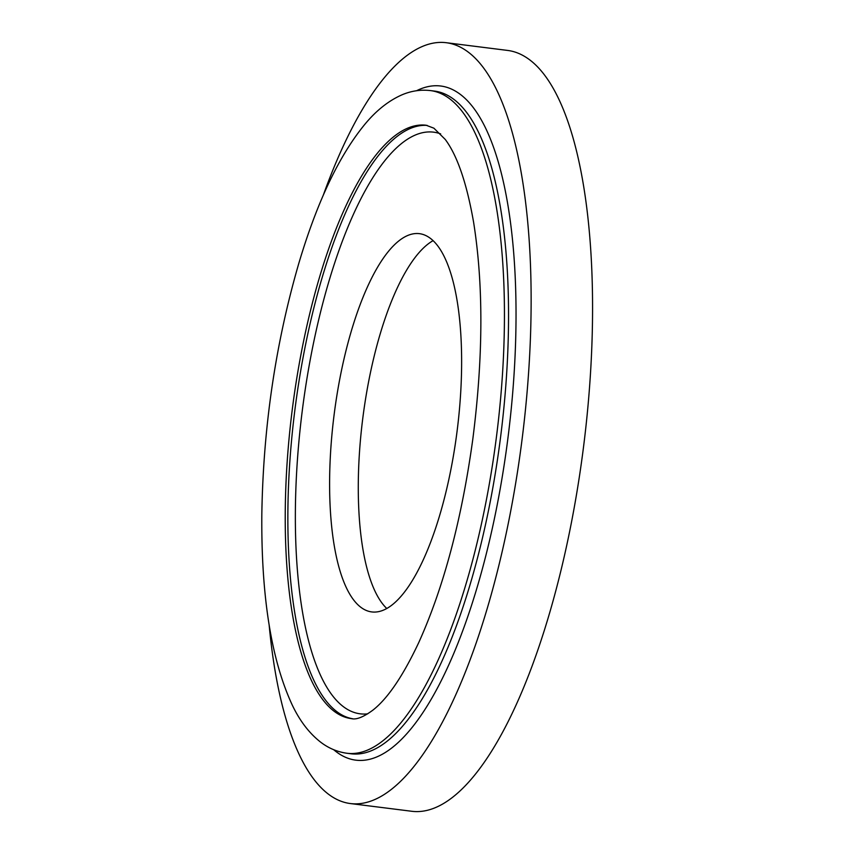 <?xml version="1.0" encoding="UTF-8"?>
<svg xmlns="http://www.w3.org/2000/svg" width="854" height="854" viewBox="0 0 854 854"><rect width="100%" height="100%" fill="white"/><g stroke="black" fill="none" stroke-linecap="round" stroke-linejoin="round"><path stroke-width="1.28" d="M386.819 608.528A190.623 62.032 97.2 0 1 362.736 418.663A190.623 62.032 97.2 0 1 433.085 240.657M428.388 236.974A190.623 62.032 97.2 0 1 455.193 444.774A190.623 62.032 97.2 0 1 371.832 611.934A190.623 62.032 97.2 0 1 334.074 415.055A190.623 62.032 97.2 0 1 419.399 233.654A190.623 62.032 97.2 0 1 428.388 236.974M323.175 195.491A383.435 124.769 97.2 0 1 446.183 42.7A383.435 124.769 97.2 0 1 464.256 49.361A383.435 124.769 97.2 0 1 518.186 467.341A383.435 124.769 97.2 0 1 350.514 803.571A383.435 124.769 97.2 0 1 269.159 625.107M446.183 42.7L507.618 50.429A383.435 124.769 97.2 0 1 525.69 57.09A383.435 124.769 97.2 0 1 579.62 475.07A383.435 124.769 97.2 0 1 411.948 811.3L350.514 803.571M367.732 713.848A293.135 95.392 97.2 0 1 302.231 411.062A293.135 95.392 97.2 0 1 440.653 133.897M352.531 718.726A299.039 97.303 97.2 0 1 294.876 410.048A299.039 97.303 97.2 0 1 427.181 125.41M351.485 718.63A299.039 97.303 97.2 0 1 292.239 409.792A299.039 97.303 97.2 0 1 426.103 125.239L433.885 128.185L445.254 139.448C457.285 155.545 466.732 183.119 473.586 222.168C483.545 284.841 483.279 357.239 472.785 439.34C461.726 519.542 443.717 587.274 418.77 642.528C403.099 675.802 387.887 698.284 373.113 709.973C363.58 717.04 356.374 719.922 351.485 718.63M446.194 96.395A333.957 108.671 97.2 0 1 493.164 460.434A333.957 108.671 97.2 0 1 347.13 753.281C337.543 751.979 328.801 748.339 320.901 742.35C309.586 733.607 300.149 721.416 292.591 705.756C271.369 660.569 261.11 596.711 261.826 514.204C263.256 426.616 275.682 342.678 299.092 262.402C317.325 201.437 339.305 155.332 365.053 124.065C376.443 110.337 388.826 100.569 402.191 94.741C411.372 90.866 420.798 89.478 430.459 90.588A333.957 108.671 97.2 0 1 446.194 96.395M430.459 90.588L434.547 91.1A333.957 108.671 97.2 0 1 450.293 96.908A333.957 108.671 97.2 0 1 497.263 460.946A333.957 108.671 97.2 0 1 351.218 753.804L347.13 753.281M416.571 90.727A339.775 110.561 97.2 0 1 456.751 91.922A339.775 110.561 97.2 0 1 498.565 497.743A339.775 110.561 97.2 0 1 333.711 749.716"/></g></svg>
